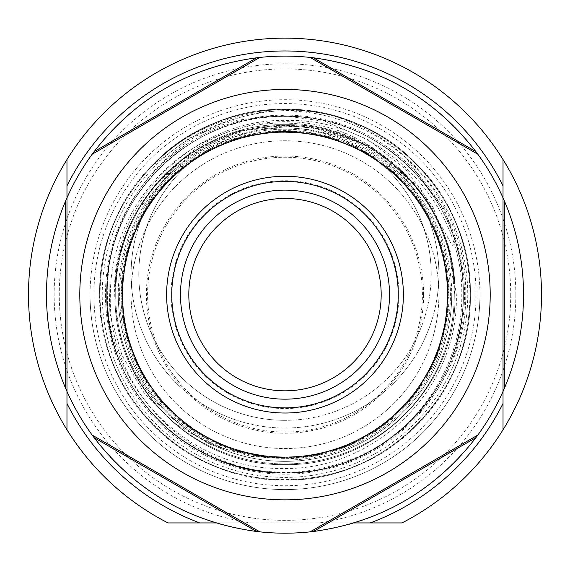 <?xml version="1.0" encoding="UTF-8"?>
<svg xmlns="http://www.w3.org/2000/svg" width="570" height="570" viewBox="0 0 570 570"><rect width="100%" height="100%" fill="white"/><g stroke="black" fill="none" stroke-linecap="round" stroke-linejoin="round"><path stroke-width="0.43" stroke-dasharray="2.85 2.14" d="M438.9 294.647A153.9 153.9 0 0 1 285 448.547A153.9 153.9 0 0 1 131.1 294.647A153.9 153.9 0 0 1 285 140.747A153.9 153.9 0 0 1 438.9 294.647A153.9 153.9 0 0 1 285 448.547A153.9 153.9 0 0 1 131.1 294.647A153.9 153.9 0 0 1 285 140.747A153.9 153.9 0 0 1 438.9 294.647A153.9 153.9 0 0 0 285 140.747A153.9 153.9 0 0 0 131.1 294.647M180.476 294.647A104.524 104.524 0 0 1 285 190.123A104.524 104.524 0 0 1 389.524 294.647A104.524 104.524 0 0 1 285 399.171A104.524 104.524 0 0 1 180.476 294.647M188.812 294.647A96.188 96.188 0 0 1 285 198.46A96.188 96.188 0 0 1 381.188 294.647A96.188 96.188 0 0 1 285 390.835A96.188 96.188 0 0 1 188.812 294.647M515.85 294.647A230.85 230.85 0 0 1 319.314 522.932L401.957 522.932A256.5 256.5 0 0 0 285 38.147A256.5 256.5 0 0 0 168.043 522.932L250.686 522.932A230.85 230.85 0 0 1 54.15 294.647A230.85 230.85 0 0 1 285 63.797A230.85 230.85 0 0 1 515.85 294.647M226.789 449.509A165.442 165.442 0 0 1 285 129.205A165.442 165.442 0 0 1 450.443 294.647A165.442 165.442 0 0 1 285 460.09L285 458.43L270.6 458.024L226.789 449.509C161.167 428.013 115.147 362.748 114.741 294.647C110.723 201.402 194.612 117.612 287.608 120.427C380.511 118.432 463.531 201.794 461.764 294.647C462.968 361.822 421.935 427.229 360.917 455.487C293.621 484.279 230.679 476.648 172.104 432.601C129.589 396.25 107.801 350.265 106.733 294.647A178.267 178.267 0 0 1 285 116.38A178.267 178.267 0 0 1 463.268 294.647C465.804 389.802 380.176 475.437 285.007 472.915C189.625 475.323 104.338 389.923 106.733 294.647C104.296 389.88 189.689 475.387 285.057 472.915C380.24 475.394 465.783 389.787 463.268 294.647C465.719 389.83 380.304 475.43 284.893 472.915C189.518 475.216 104.396 389.973 106.733 294.647C104.324 390.065 189.774 475.323 285.036 472.915C380.254 475.309 465.697 389.994 463.268 294.647C465.697 390.015 380.247 475.323 285 472.915C189.753 475.323 104.31 390.015 106.733 294.647L109.005 323.005C121.146 407.379 199.685 474.126 285 471.946L285 458.373M106.733 294.647C104.374 390.129 189.796 475.38 285.142 472.915C380.261 475.337 465.776 389.809 463.268 294.647C465.69 389.901 380.325 475.38 284.929 472.915C189.774 475.394 104.203 389.773 106.733 294.647C104.31 390.008 189.753 475.33 285.021 472.915C380.226 475.33 465.711 389.987 463.268 294.647C465.783 389.816 380.219 475.38 285.086 472.915C189.703 475.373 104.324 389.958 106.733 294.647C104.203 389.773 189.789 475.401 284.915 472.915C380.311 475.38 465.676 389.923 463.268 294.647C465.669 390.015 380.276 475.344 284.95 472.915C189.796 475.351 104.253 389.916 106.733 294.647C104.324 389.937 189.696 475.38 285.086 472.915C380.211 475.394 465.79 389.787 463.268 294.647C465.747 389.816 380.261 475.401 285.007 472.915C189.724 475.401 104.26 389.823 106.733 294.647C104.282 389.966 189.782 475.337 284.964 472.915C380.254 475.337 465.683 390.008 463.268 294.647C465.74 389.93 380.204 475.351 285.05 472.915C189.724 475.337 104.331 390.015 106.733 294.647C104.239 389.809 189.746 475.401 284.971 472.915C380.29 475.401 465.733 389.83 463.268 294.647C465.676 389.951 380.297 475.373 284.915 472.915C189.782 475.38 104.217 389.802 106.733 294.647C104.338 390.008 189.71 475.344 285.064 472.915C380.211 475.359 465.761 389.887 463.268 294.647C465.726 199.336 380.226 113.957 285.05 116.38C189.76 113.957 104.338 199.215 106.733 294.647C104.225 389.83 189.782 475.373 284.915 472.915C380.297 475.359 465.669 389.987 463.268 294.647C465.783 199.486 380.226 113.915 285.1 116.38C189.724 113.929 104.338 199.265 106.733 294.647C104.246 199.393 189.789 113.936 284.936 116.38C380.29 113.943 465.661 199.279 463.268 294.647C465.683 199.379 380.325 113.907 284.929 116.38C189.782 113.893 104.203 199.514 106.733 294.647C104.324 199.35 189.696 113.907 285.086 116.38C380.219 113.893 465.79 199.507 463.268 294.647C465.697 199.272 380.247 113.972 285.007 116.38C189.753 113.964 104.31 199.272 106.733 294.647C104.203 199.514 189.789 113.893 284.915 116.38C380.311 113.907 465.676 199.358 463.268 294.647C465.783 199.507 380.233 113.893 285.064 116.38C189.689 113.9 104.303 199.407 106.733 294.647C104.31 199.279 189.753 113.957 285.021 116.38C380.226 113.957 465.711 199.301 463.268 294.647C465.669 199.308 380.297 113.929 284.915 116.38C189.774 113.922 104.225 199.457 106.733 294.647C104.282 199.443 189.696 113.893 285.043 116.38C380.247 113.886 465.768 199.493 463.268 294.647C465.754 199.393 380.211 113.936 285.064 116.38C189.71 113.943 104.338 199.279 106.733 294.647C104.232 199.429 189.789 113.929 284.929 116.38C380.29 113.943 465.669 199.286 463.268 294.647C465.733 199.464 380.283 113.886 284.979 116.38C189.746 113.886 104.239 199.486 106.733 294.647C104.331 199.286 189.703 113.943 285.078 116.38C380.226 113.929 465.768 199.436 463.268 294.647C465.683 199.279 380.254 113.95 284.964 116.38C189.789 113.95 104.274 199.329 106.733 294.647C104.232 199.493 189.753 113.893 284.95 116.38C380.304 113.9 465.711 199.429 463.268 294.647C465.79 199.5 380.219 113.9 285.093 116.38C189.703 113.907 104.324 199.343 106.733 294.647C104.296 199.286 189.767 113.964 284.979 116.38C380.247 113.957 465.69 199.279 463.268 294.647A178.267 178.267 0 0 1 285 472.915A178.267 178.267 0 0 1 106.733 294.647L108.663 268.484L106.733 294.647A178.267 178.267 0 0 0 285 472.915A178.267 178.267 0 0 0 463.268 294.647M215.795 522.932L354.205 522.932M477.838 154.228A238.545 238.545 0 0 1 503.025 197.854L503.025 391.44L503.025 197.854A238.545 238.545 0 0 0 477.838 154.228L310.187 57.435A238.545 238.545 0 0 0 259.813 57.435L92.162 154.228A238.545 238.545 0 0 0 66.975 197.854L66.975 391.44A238.545 238.545 0 0 0 92.162 435.06L259.813 531.853A238.545 238.545 0 0 0 310.187 531.853L477.838 435.06A238.545 238.545 0 0 0 503.025 391.44M250.686 522.932L319.314 522.932M285 460.09L285 471.946M172.104 432.601A178.267 178.267 0 0 1 109.005 323.005A178.267 178.267 0 0 0 172.104 432.601M285 458.43L244.195 453.029L205.969 437.838L172.767 413.578L146.618 381.829L129.269 344.536L121.716 304.109L124.545 263.084L137.47 224.038L159.771 189.482L189.96 161.545L226.176 142.058L266.105 132.19L307.223 132.632L346.952 143.284L382.741 163.533L412.374 192.061L433.927 227.088L446.082 266.375L448.034 307.458L439.691 347.729L421.551 384.636L394.782 415.865L361.067 439.413L322.542 453.813L281.644 458.152L240.96 452.138L203.055 436.178L170.345 411.248L144.865 378.964L128.271 341.33L121.567 300.761L125.222 259.792L138.959 221.025L161.958 186.932L192.71 159.621L229.318 140.883L269.439 131.834L310.543 133.124L350.044 144.581L385.413 165.578L414.454 194.691L435.273 230.159L446.638 269.681L447.728 310.8L438.579 350.892L419.663 387.415L392.281 418.102L358.074 440.938L319.271 454.568L278.295 458.031L237.733 451.219L200.177 434.454L167.958 408.889L143.184 376.065L127.331 338.117L121.496 297.405L125.956 256.514L140.512 218.054L164.174 184.416L195.503 157.776L232.482 139.757L272.781 131.57L313.856 133.665L353.101 145.963L388.049 167.651L416.463 197.377L436.584 233.251L447.101 273.009L447.372 314.134L437.375 354.027L417.739 390.165L389.716 420.261L355.06 442.413L315.987 455.223L274.94 457.867L234.534 450.207L197.32 432.687L165.649 406.46L141.538 373.136L126.476 334.868L121.474 294.049L126.768 253.265L142.115 215.104L166.461 181.958L198.339 155.966L235.667 138.71L276.129 131.357L317.155 134.278L356.136 147.402L390.635 169.782L418.423 200.099L437.824 236.365L447.5 276.343L446.958 317.462L436.114 357.134L415.765 392.88L387.108 422.377L352.025 443.838L312.681 455.815L271.591 457.646L231.356 449.124L194.498 430.877L163.391 403.973L139.942 370.186L125.699 331.605L121.496 290.693L127.673 250.031L143.761 212.183L168.813 179.564L201.189 154.206L238.88 137.748L279.485 131.193L320.433 134.99L359.15 148.877L393.165 171.983L420.347 202.849L438.971 239.521L447.849 279.678L446.438 320.775L434.81 360.226L413.72 395.53L384.465 424.451L348.947 445.17L309.368 456.349L268.249 457.332L228.2 447.992L191.727 428.989L161.175 401.458L138.424 367.194L124.98 328.327L121.61 287.337L128.621 246.81L145.478 209.297L171.2 177.206L204.081 152.504L242.115 136.843L282.834 131.1L323.703 135.76L362.128 150.416L395.651 174.242L422.213 205.635L440.054 242.692L448.141 283.019L445.854 324.081L433.449 363.297L411.604 398.145L381.8 426.481L345.84 446.438L306.047 456.834L264.922 456.933L225.057 446.816L189.005 427.03L158.994 398.907L136.985 364.166L124.303 325.043L121.816 283.988L129.625 243.611L147.274 206.468L173.622 174.883L207.024 150.893L245.357 135.981L286.19 131.107L326.959 136.579L365.064 152.04L398.109 176.529L424.002 208.478L441.095 245.884L448.334 286.368L445.22 327.38L432.003 366.325L409.459 400.724L379.071 428.433L342.713 447.657L302.713 457.233L261.594 456.492L221.951 445.555L186.305 425.035L156.878 396.3L135.589 361.109L123.704 321.737L122.073 280.647L130.694 240.433L149.119 203.661L176.094 172.617L209.995 149.333L248.613 135.19L289.546 131.178L330.194 137.456L367.964 153.729L400.518 178.859L425.726 211.356L442.085 249.09L448.455 289.724L444.536 330.664L430.485 369.317L407.272 403.268L376.293 430.314L339.563 448.825L299.378 457.539L258.274 455.993L218.873 444.208L183.64 422.99L154.833 393.642L134.242 358.038L123.198 318.423L122.379 277.305L131.848 237.284L151.007 200.882L178.631 170.423L212.988 147.815L251.897 134.492L292.902 131.299L333.4 138.424L370.842 155.453L402.862 181.26L427.415 214.263L442.976 252.325L448.526 293.08L443.759 333.927L428.925 372.288L405.021 405.747L373.493 432.16L336.393 449.915L296.03 457.803L254.968 455.416L215.816 442.819L181.025 420.895L152.838 390.942L132.96 354.939L122.757 315.096L122.757 273.971L133.074 234.156L152.945 198.146L181.21 168.278L216.009 146.355L255.189 133.857L296.25 131.478L336.592 139.472L373.692 157.227L405.149 183.718L429.046 217.191L443.795 255.581L448.54 296.436L442.904 337.169L427.315 375.231L402.698 408.177L370.657 433.962L333.194 450.934L292.695 457.981L251.32 456.47L211.05 444.899L174.505 423.332L144.11 392.937L122.023 355.431L109.86 313.072L108.663 268.484M503.025 185.82L503.025 403.467M66.975 185.82L66.975 403.467M411.811 182.493A169.29 169.29 0 0 1 454.29 294.647A169.29 169.29 0 0 0 285 125.357A169.29 169.29 0 0 0 115.71 294.647A169.29 169.29 0 0 1 158.189 182.493L178.503 163.049C238.374 113.038 331.64 113.031 391.497 163.049L411.811 182.493L409.887 184.188L390.329 164.58C331.996 113.38 237.954 113.459 179.671 164.58L183.661 168.734A146.205 146.205 0 0 0 285 420.332A146.205 146.205 0 0 1 183.661 168.734C212.147 142.065 245.919 128.464 285 127.922C323.881 128.378 357.661 141.987 386.339 168.734A146.205 146.205 0 0 1 285 420.332A146.205 146.205 0 0 0 386.339 168.734C357.761 142.03 323.981 128.428 285 127.922C246.162 128.364 212.389 141.973 183.661 168.734L178.332 163.191A153.9 153.9 0 0 0 285 428.027A153.9 153.9 0 0 0 391.668 163.191L386.339 168.734L391.497 163.049M454.29 294.647A169.29 169.29 0 0 1 285 463.937A169.29 169.29 0 0 1 115.71 294.647A169.29 169.29 0 0 0 285 463.937A169.29 169.29 0 0 0 454.29 294.647A169.29 169.29 0 0 1 285 463.937A169.29 169.29 0 0 1 178.332 163.191C235.488 107.979 334.234 107.701 391.668 163.191A169.29 169.29 0 0 1 285 463.937A169.29 169.29 0 0 1 158.189 182.493L160.113 184.188A166.725 166.725 0 0 0 118.275 294.647A166.725 166.725 0 0 1 285 127.922A166.725 166.725 0 0 1 451.725 294.647A166.725 166.725 0 0 0 409.887 184.188A153.9 153.9 0 0 1 285 428.027A153.9 153.9 0 0 1 160.113 184.188L179.671 164.58L178.503 163.049M398.245 294.647A113.245 113.245 0 0 1 285 407.892A113.245 113.245 0 0 1 171.755 294.647A113.245 113.245 0 0 1 285 181.403A113.245 113.245 0 0 1 398.245 294.647A113.245 113.245 0 0 0 285 181.403A113.245 113.245 0 0 0 171.755 294.647M46.455 294.647A238.545 238.545 0 0 1 65.693 200.797A238.545 238.545 0 0 0 65.693 388.498M94.071 437.646A238.545 238.545 0 0 0 256.621 531.497M313.379 531.497A238.545 238.545 0 0 0 475.929 437.646M504.308 388.498A238.545 238.545 0 0 0 504.308 200.797A238.545 238.545 0 0 1 523.545 294.647M479.94 294.647A194.94 194.94 0 0 0 285 99.707A194.94 194.94 0 0 0 90.06 294.647A194.94 194.94 0 0 1 285 99.707A194.94 194.94 0 0 1 479.94 294.647A194.94 194.94 0 0 1 285 489.587A194.94 194.94 0 0 1 90.06 294.647A194.94 194.94 0 0 0 285 489.587A194.94 194.94 0 0 0 479.94 294.647A194.94 194.94 0 0 1 285 489.587A194.94 194.94 0 0 1 90.06 294.647M147.594 294.647A137.406 137.406 0 0 1 285 157.242A137.406 137.406 0 0 1 422.406 294.647A137.406 137.406 0 0 1 285 432.046A137.406 137.406 0 0 1 147.594 294.647M194.085 151.078A169.931 169.931 0 0 0 137.584 210.116L181.146 160.07L240.305 130.43L306.304 125.428L369.282 145.656L420.161 187.972L452.537 246.062L455.373 240.376L444.244 209.575L405.591 157.32C383.624 137.049 358.288 122.864 329.567 114.762C299.357 108.328 269.582 109.226 240.241 117.456C162.215 138.339 104.88 214.42 107.402 294.647C106.683 387.906 189.717 470.371 282.649 468.419C375.587 471.134 459.349 387.614 456.299 294.647L450.008 249.76L432.181 208.121L404.137 172.674L367.757 145.799L325.456 129.376L280.312 124.68L235.417 132.083L194.085 151.078C143.412 185.214 117.078 233.066 115.069 294.647C112.689 385.391 194.256 466.951 285 464.578C375.744 466.951 457.311 385.391 454.931 294.647C457.311 203.896 375.744 122.336 285 124.716C194.256 122.336 112.689 203.896 115.069 294.647C112.689 385.391 194.256 466.951 285 464.578C375.744 466.951 457.311 385.391 454.931 294.647C457.311 203.896 375.744 122.336 285 124.716C194.256 122.336 112.689 203.896 115.069 294.647C112.689 385.391 194.256 466.951 285 464.578C375.744 466.951 457.311 385.391 454.931 294.647C457.311 203.896 375.744 122.336 285 124.716C194.256 122.336 112.689 203.896 115.069 294.647C112.689 385.391 194.256 466.951 285 464.578C375.744 466.951 457.311 385.391 454.931 294.647C457.311 203.896 375.744 122.336 285 124.716C194.256 122.336 112.689 203.896 115.069 294.647C112.689 385.391 194.256 466.951 285 464.578C375.744 466.951 457.311 385.391 454.931 294.647C457.311 203.896 375.744 122.336 285 124.716C194.256 122.336 112.689 203.896 115.069 294.647C112.689 385.391 194.256 466.951 285 464.578C375.744 466.951 457.311 385.391 454.931 294.647C457.311 203.896 375.744 122.336 285 124.716C194.256 122.336 112.689 203.896 115.069 294.647C112.689 385.391 194.256 466.951 285 464.578C375.744 466.951 457.311 385.391 454.931 294.647C457.311 203.896 375.744 122.336 285 124.716C194.256 122.336 112.689 203.896 115.069 294.647C112.689 385.391 194.256 466.951 285 464.578C375.744 466.951 457.311 385.391 454.931 294.647C457.311 203.896 375.744 122.336 285 124.716C194.256 122.336 112.689 203.896 115.069 294.647C112.689 385.391 194.256 466.951 285 464.578C375.744 466.951 457.311 385.391 454.931 294.647C454.447 251.712 439.983 213.907 411.54 181.224A169.931 169.931 0 0 1 449.345 251.427L433.05 207.124L405.47 169.197L368.712 139.992L325.52 121.488L278.944 115.04L232.304 120.876L188.82 138.382L150.929 166.704C201.566 113.473 284.487 96.102 351.825 124.253C420.005 150.836 467.386 221.474 465.704 294.647C467.144 389.388 382.406 474.432 287.387 472.309C192.525 475.159 106.861 389.624 110.395 294.647C110.316 224.837 156.486 158.253 222.093 134.256C286.853 108.72 366.004 127.908 411.54 181.224M137.584 210.116C122.586 236.828 115.083 265 115.069 294.647C112.689 385.391 194.256 466.951 285 464.578C375.744 466.951 457.311 385.391 454.931 294.647L449.345 251.427M475.929 151.641A238.545 238.545 0 0 0 313.379 57.791A238.545 238.545 0 0 1 475.929 151.641M256.621 57.791A238.545 238.545 0 0 0 94.071 151.641A238.545 238.545 0 0 1 256.621 57.791M92.162 154.228A238.545 238.545 0 0 0 66.975 197.854L66.975 391.44M329.567 114.762C268.826 98.617 198.218 118.353 153.957 163.604C82.144 231.748 82.144 357.54 153.957 425.683C190.48 461.059 234.163 479.149 285 479.969C383.966 482.562 472.915 393.614 470.321 294.647C469.509 243.803 451.419 200.127 416.043 163.604C347.899 91.791 222.101 91.791 153.957 163.604C118.581 200.127 100.491 243.803 99.679 294.647C97.085 393.614 186.034 482.562 285 479.969C335.837 479.149 379.52 461.059 416.043 425.683C487.856 357.54 487.856 231.748 416.043 163.604C379.52 128.229 335.837 110.138 285 109.326C186.034 106.733 97.085 195.681 99.679 294.647C100.491 345.484 118.581 389.16 153.957 425.683C222.101 497.496 347.899 497.496 416.043 425.683C451.419 389.16 469.509 345.484 470.321 294.647C472.915 195.681 383.966 106.733 285 109.326C186.034 106.733 97.085 195.681 99.679 294.647C100.491 345.484 118.581 389.16 153.957 425.683C190.48 461.059 234.163 479.149 285 479.969C383.966 482.562 472.915 393.614 470.321 294.647C469.509 243.803 451.419 200.127 416.043 163.604C347.899 91.791 222.101 91.791 153.957 163.604C82.144 231.748 82.144 357.54 153.957 425.683C222.101 497.496 347.899 497.496 416.043 425.683C451.419 389.16 469.509 345.484 470.321 294.647C472.915 195.681 383.966 106.733 285 109.326C186.034 106.733 97.085 195.681 99.679 294.647C100.491 345.484 118.581 389.16 153.957 425.683C190.48 461.059 234.163 479.149 285 479.969C383.966 482.562 472.915 393.614 470.321 294.647C472.915 195.681 383.966 106.733 285 109.326C232.417 110.274 187.73 129.404 150.929 166.704M105.45 294.647A179.55 179.55 0 0 0 285 474.197A179.55 179.55 0 0 0 464.55 294.647A179.55 179.55 0 0 0 285 115.097A179.55 179.55 0 0 0 105.45 294.647M423.61 294.647A138.61 138.61 0 0 0 285 156.03A138.61 138.61 0 0 0 146.39 294.647A138.61 138.61 0 0 0 285 433.257A138.61 138.61 0 0 0 423.61 294.647M93.908 294.647A191.093 191.093 0 0 1 285 103.555A191.093 191.093 0 0 1 476.093 294.647A191.093 191.093 0 0 1 285 485.74A191.093 191.093 0 0 1 93.908 294.647M270.6 458.024A164.01 164.01 0 0 1 120.99 294.647A164.01 164.01 0 0 1 285 130.63A164.01 164.01 0 0 1 449.01 294.647A164.01 164.01 0 0 1 285 458.658M118.275 294.647A166.725 166.725 0 0 0 285 461.372A166.725 166.725 0 0 0 451.725 294.647A166.725 166.725 0 0 1 285 461.372A166.725 166.725 0 0 1 118.275 294.647M171.071 294.647A113.929 113.929 0 0 0 285 408.576A113.929 113.929 0 0 0 398.929 294.647A113.929 113.929 0 0 0 285 180.711A113.929 113.929 0 0 0 171.071 294.647M510.72 294.647A225.72 225.72 0 0 1 285 520.367A225.72 225.72 0 0 1 59.28 294.647A225.72 225.72 0 0 1 285 68.927A225.72 225.72 0 0 1 510.72 294.647M431.205 274.127A146.205 146.205 0 0 0 386.339 168.734M240.241 117.456A182.756 182.756 0 0 0 285 477.404A182.756 182.756 0 0 0 405.591 157.32M310.187 57.435A238.545 238.545 0 0 0 259.813 57.435M138.795 274.127A146.205 146.205 0 0 1 183.661 168.734"/><path stroke-width="0.85" d="M180.476 294.647A104.524 104.524 0 0 1 285 190.123A104.524 104.524 0 0 1 389.524 294.647A104.524 104.524 0 0 1 285 399.171A104.524 104.524 0 0 1 180.476 294.647M188.812 294.647A96.188 96.188 0 0 1 285 198.46A96.188 96.188 0 0 1 381.188 294.647A96.188 96.188 0 0 1 285 390.835A96.188 96.188 0 0 1 188.812 294.647M65.693 200.797C52.946 230.779 46.533 262.065 46.455 294.647C46.533 327.23 52.946 358.509 65.693 388.498L65.693 200.797A238.545 238.545 0 0 1 66.975 197.854A238.545 238.545 0 0 0 65.693 200.797L66.975 197.854L66.975 185.82A243.675 243.675 0 0 1 503.025 185.82L503.025 159.522A256.5 256.5 0 0 0 66.975 159.522L66.975 185.82L66.975 159.522A256.5 256.5 0 0 0 66.975 429.766L66.975 403.467L66.975 429.766A256.5 256.5 0 0 0 168.043 522.932L199.771 522.932A243.675 243.675 0 0 1 66.975 403.467L66.975 197.854A238.545 238.545 0 0 1 92.162 154.228L94.071 151.641A238.545 238.545 0 0 0 92.162 154.228L259.813 57.435A238.545 238.545 0 0 1 310.187 57.435L313.379 57.791A238.545 238.545 0 0 0 310.187 57.435L477.838 154.228A238.545 238.545 0 0 1 503.025 197.854L504.308 200.797A238.545 238.545 0 0 0 503.025 197.854L503.025 403.467A243.675 243.675 0 0 1 370.229 522.932L401.957 522.932A256.5 256.5 0 0 0 503.025 429.766L503.025 403.467L503.025 429.766A256.5 256.5 0 0 0 503.025 159.522L503.025 197.854A238.545 238.545 0 0 1 504.308 200.797L504.308 388.498C517.054 358.509 523.467 327.23 523.545 294.647C523.467 262.065 517.054 230.779 504.308 200.797M199.771 522.932L215.795 522.932M354.205 522.932L370.229 522.932M490.2 294.647A205.2 205.2 0 0 1 285 499.847A205.2 205.2 0 0 1 79.8 294.647A205.2 205.2 0 0 1 285 89.447A205.2 205.2 0 0 1 490.2 294.647M503.025 391.44A238.545 238.545 0 0 0 504.308 388.498L503.025 391.44A238.545 238.545 0 0 1 477.838 435.06L310.187 531.853A238.545 238.545 0 0 1 259.813 531.853L92.162 435.06A238.545 238.545 0 0 1 66.975 391.44L65.693 388.498A238.545 238.545 0 0 0 66.975 391.44M171.755 294.647A113.245 113.245 0 0 0 285 407.892A113.245 113.245 0 0 0 398.245 294.647A113.245 113.245 0 0 0 285 181.403A113.245 113.245 0 0 0 171.755 294.647A113.245 113.245 0 0 1 285 181.403A113.245 113.245 0 0 1 398.245 294.647M92.162 435.06A238.545 238.545 0 0 0 94.071 437.646C135.503 491.012 189.689 522.291 256.621 531.497A238.545 238.545 0 0 0 259.813 531.853L256.621 531.497L94.071 437.646L92.162 435.06M310.187 531.853A238.545 238.545 0 0 0 313.379 531.497C380.311 522.291 434.497 491.012 475.929 437.646A238.545 238.545 0 0 0 477.838 435.06L475.929 437.646L313.379 531.497L310.187 531.853M259.813 57.435A238.545 238.545 0 0 0 256.621 57.791L259.813 57.435A238.545 238.545 0 0 0 256.621 57.791C189.689 66.996 135.503 98.275 94.071 151.641A238.545 238.545 0 0 0 92.162 154.228M477.838 154.228A238.545 238.545 0 0 0 475.929 151.641L477.838 154.228A238.545 238.545 0 0 0 475.929 151.641C434.497 98.275 380.311 66.996 313.379 57.791A238.545 238.545 0 0 0 310.187 57.435M403.375 294.647A118.375 118.375 0 0 1 285 413.022A118.375 118.375 0 0 1 166.625 294.647A118.375 118.375 0 0 1 285 176.273A118.375 118.375 0 0 1 403.375 294.647M313.379 57.791L475.929 151.641M94.071 151.641L256.621 57.791"/></g></svg>

